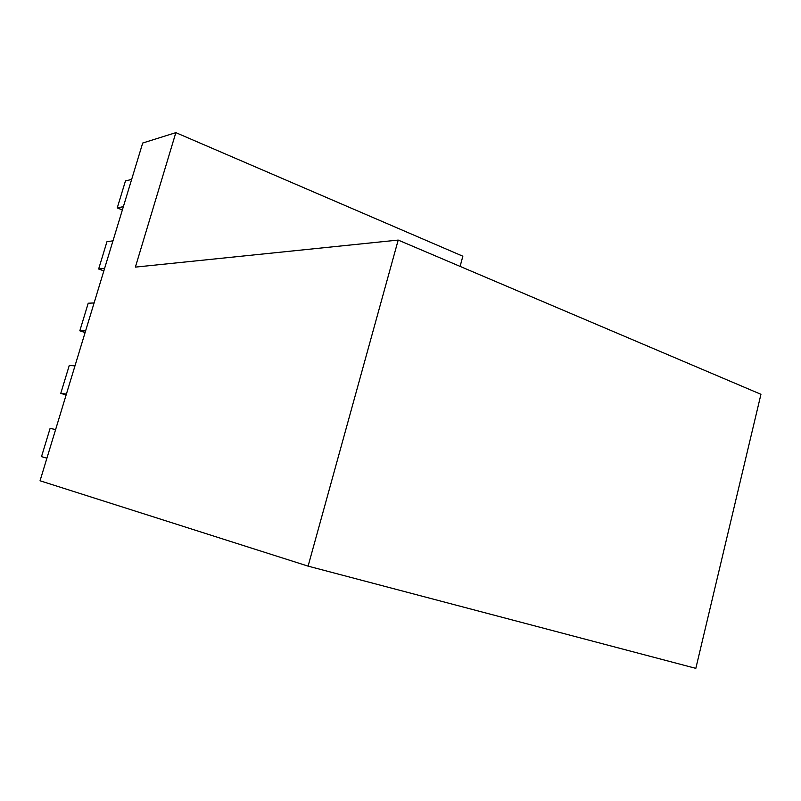 <?xml version="1.0" encoding="UTF-8"?>
<svg xmlns="http://www.w3.org/2000/svg" width="801" height="801" viewBox="0 0 801 801"><rect width="100%" height="100%" fill="white"/><g stroke="black" fill="none" stroke-linecap="round" stroke-linejoin="round"><path stroke-width="1.2" d="M142.708 143.029L175.85 132.646L462.848 256.21L460.104 266.403L462.848 256.21L175.85 132.646L142.708 143.029L40.05 480.77L308.095 566.137L695.829 668.354L760.95 394.302L398.197 240.08L760.95 394.302L695.829 668.354L308.095 566.137L398.197 240.08L308.095 566.137L40.05 480.77L142.708 143.029M135.379 267.113L398.197 240.08L135.379 267.113L175.85 132.646L135.379 267.113M125.447 180.986L131.654 179.394L125.447 180.986L117.236 207.93L123.374 206.628L117.236 207.93L125.447 180.986M122.373 209.932L117.236 207.93L122.373 209.932M112.991 240.811L106.944 241.742L98.643 269.006L104.611 268.365L98.643 269.006L103.85 270.888L98.643 269.006L106.944 241.742L112.991 240.811M94.097 302.958L88.22 303.219L79.82 330.803L85.617 330.853L79.82 330.803L85.096 332.565L79.82 330.803L88.22 303.219L94.097 302.958M74.974 365.867L69.276 365.436L60.776 393.351L66.393 394.092L60.776 393.351L66.123 394.993L60.776 393.351L69.276 365.436L74.974 365.867M55.629 429.536L50.103 428.395L41.502 456.65L46.919 458.162L41.502 456.65L50.103 428.395L55.629 429.536"/></g></svg>
